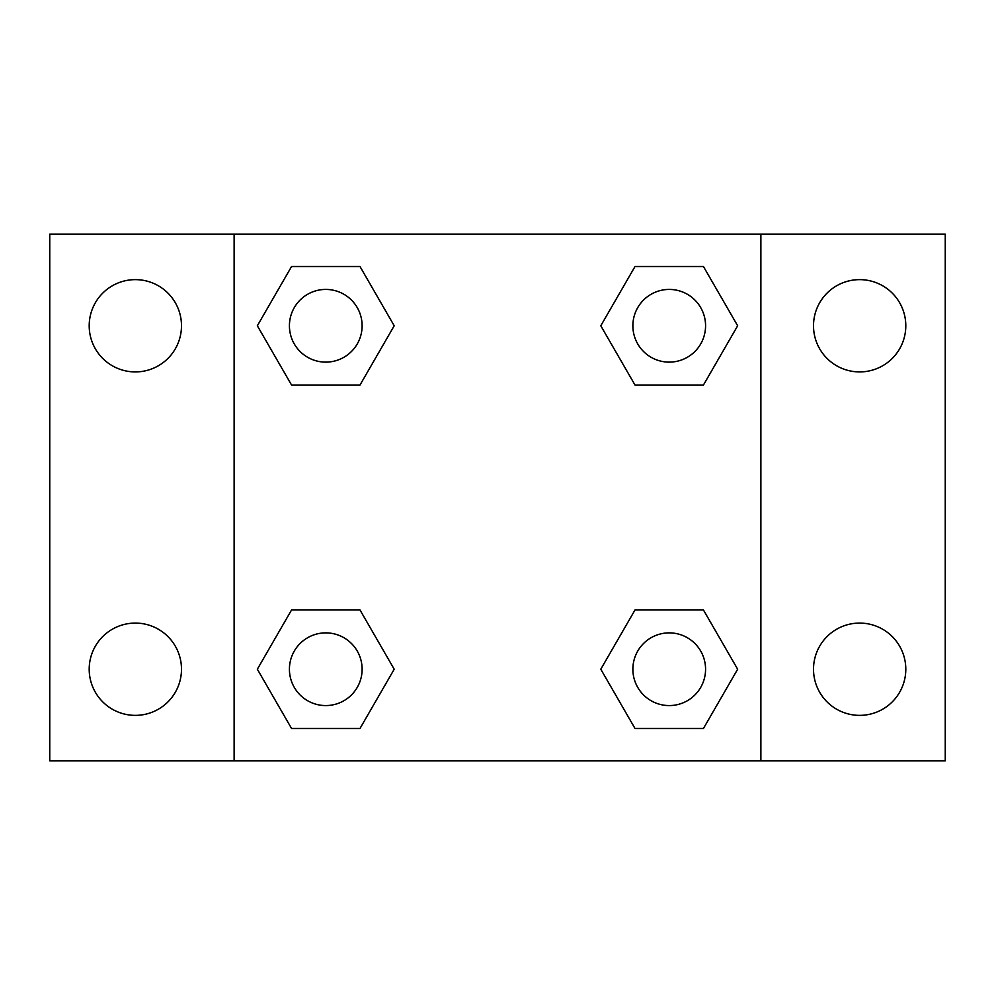 <?xml version="1.0" encoding="UTF-8"?>
<svg xmlns="http://www.w3.org/2000/svg" width="995" height="995" viewBox="0 0 995 995"><rect width="100%" height="100%" fill="white"/><g stroke="black" fill="none" stroke-linecap="round" stroke-linejoin="round"><path stroke-width="1.49" d="M49.75 234.124L945.25 234.124L945.25 760.876L49.75 760.876L49.75 234.124M859.655 279.632A46.143 46.143 0 0 1 905.798 325.775A46.143 46.143 0 0 1 859.655 371.919A46.143 46.143 0 0 1 813.512 325.775A46.143 46.143 0 0 1 859.655 279.632M859.655 623.081A46.143 46.143 0 0 1 905.798 669.225A46.143 46.143 0 0 1 859.655 715.368A46.143 46.143 0 0 1 813.512 669.225A46.143 46.143 0 0 1 859.655 623.081M135.345 623.081A46.143 46.143 0 0 1 181.488 669.225A46.143 46.143 0 0 1 135.345 715.368A46.143 46.143 0 0 1 89.202 669.225A46.143 46.143 0 0 1 135.345 623.081M135.345 279.632A46.143 46.143 0 0 1 181.488 325.775A46.143 46.143 0 0 1 135.345 371.919A46.143 46.143 0 0 1 89.202 325.775A46.143 46.143 0 0 1 135.345 279.632M291.56 609.96L359.991 609.96L394.207 669.225L359.991 728.489L291.56 728.489L257.344 669.225L291.56 609.96L359.991 609.96L291.56 609.96M635.009 266.511L703.44 266.511L737.656 325.775L703.44 385.04L635.009 385.04L600.793 325.775L635.009 266.511L703.44 266.511L635.009 266.511M234.124 760.876L234.124 234.124M760.876 234.124L760.876 760.876M291.56 266.511L359.991 266.511L394.207 325.775L359.991 385.04L291.56 385.04L257.344 325.775L291.56 266.511L359.991 266.511L291.56 266.511M635.009 609.96L703.44 609.96L737.656 669.225L703.44 728.489L635.009 728.489L600.793 669.225L635.009 609.96L703.44 609.96L635.009 609.96M703.44 728.489L635.009 728.489L703.44 728.489M705.567 669.225A36.342 36.342 0 0 0 651.053 637.745A36.342 36.342 0 0 0 651.053 700.704A36.342 36.342 0 0 0 705.567 669.225M359.991 728.489L291.56 728.489L359.991 728.489M362.118 669.225A36.342 36.342 0 0 0 307.604 637.745A36.342 36.342 0 0 0 307.604 700.704A36.342 36.342 0 0 0 362.118 669.225M703.44 385.04L635.009 385.04L703.44 385.04M705.567 325.775A36.342 36.342 0 0 0 651.053 294.296A36.342 36.342 0 0 0 651.053 357.255A36.342 36.342 0 0 0 705.567 325.775M359.991 385.04L291.56 385.04L359.991 385.04M362.118 325.775A36.342 36.342 0 0 0 307.604 294.296A36.342 36.342 0 0 0 307.604 357.255A36.342 36.342 0 0 0 362.118 325.775"/></g></svg>
